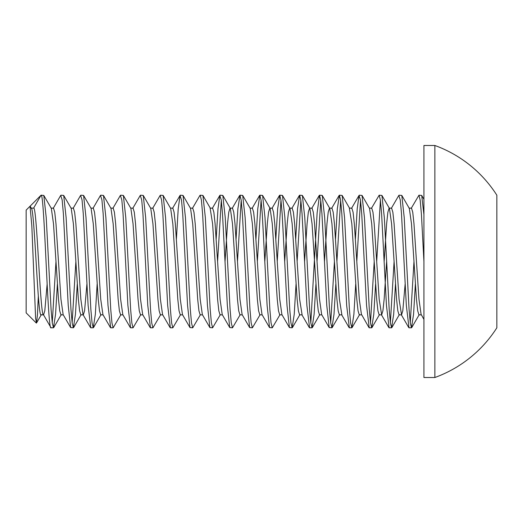 <?xml version="1.0" encoding="UTF-8"?>
<svg xmlns="http://www.w3.org/2000/svg" width="523" height="523" viewBox="0 0 523 523"><rect width="100%" height="100%" fill="white"/><g stroke="black" fill="none" stroke-linecap="round" stroke-linejoin="round"><path stroke-width="0.78" d="M391.296 208.389L398.82 195.419L400.272 199.976L401.487 213.646L406.338 305.439L409.006 327.797L411.496 327.797L410.28 322.992L409.064 309.289L404.22 217.509L401.795 195.419L409.313 208.389L411.496 223.759L416.465 299.241L417.707 310.812L418.956 314.879L421.44 314.879L423.924 319.422M384.15 261.48L386.634 223.759L387.876 212.188L389.119 208.121L389.426 208.389L391.603 223.759L396.578 299.241L397.82 310.812L399.062 314.879L401.553 314.879L402.795 310.812L405.135 284.107M409.006 208.121L411.496 208.121L412.739 212.188L413.981 223.759L418.956 299.241L421.133 314.611M355.411 238.893L357.216 208.788L359.04 195.419L360.497 199.989L361.713 213.665L366.558 305.439L369.231 327.797L371.716 327.797L370.506 323.005L369.29 309.341L364.446 217.568L362.021 195.419L369.539 208.389L371.716 223.759L376.691 299.241L377.933 310.812L379.175 314.879L381.659 314.879L382.901 310.812L384.15 299.241L386.634 261.5M389.119 208.121L391.603 208.121L392.851 212.188L394.094 223.759L399.062 299.241L401.553 314.879M361.465 314.611L359.288 299.241L354.313 223.759L353.071 212.188L351.829 208.121L349.344 208.121L351.829 223.759L356.797 299.241L358.046 310.812L359.288 314.879L361.772 314.879L368.983 327.581M369.382 208.121L371.716 208.121L372.958 212.188L374.2 223.759L379.175 299.241L381.659 314.879M324.482 261.5L326.967 223.759L328.209 212.188L329.451 208.121L329.758 208.389L331.942 223.759L336.91 299.241L338.152 310.812L339.394 314.879L341.735 314.879M304.595 261.5L307.079 223.759L308.322 212.188L309.564 208.121L309.871 208.389L312.048 223.759L317.023 299.241L318.265 310.812L319.507 314.879L321.841 314.879M329.451 208.121L331.942 208.121L333.184 212.188L334.426 223.759L339.394 299.241L341.885 314.879M284.702 261.5L287.192 223.759L288.435 212.188L289.677 208.121L289.984 208.389L292.161 223.759L297.136 299.241L298.378 310.812L299.62 314.879L301.954 314.879M309.564 208.121L312.048 208.121L313.297 212.188L314.539 223.759L319.507 299.241L321.684 314.611L329.209 327.581L331.942 327.797L330.732 323.005L329.516 309.328L324.665 217.555L322.24 195.419L319.507 195.203L320.717 199.989L321.933 213.659L326.783 305.432L329.209 327.581M264.815 261.507L267.299 223.759L268.541 212.188L269.79 208.121L270.097 208.389L272.274 223.759L277.242 299.241L278.491 310.812L279.733 314.879L282.067 314.879M289.827 208.121L292.161 208.121L293.403 212.188L294.645 223.759L299.62 299.241L302.104 314.879M242.685 195.419L250.203 208.389L252.387 223.759L257.355 299.241L258.597 310.812L259.839 314.879L262.18 314.879M269.79 208.121L272.274 208.121L273.516 212.188L274.758 223.759L279.733 299.241L281.91 314.611L289.428 327.581L292.161 327.797L290.951 323.005L289.735 309.315L284.885 217.542L282.466 195.419L279.733 195.203L280.943 200.002L282.159 213.711L287.009 305.484L289.428 327.581M216.189 238.893L217.993 208.788L219.817 195.419L221.275 200.015L222.491 213.717L227.335 305.478L229.767 327.581L232.493 327.797L231.284 322.998L230.074 309.302L225.223 217.529L222.805 195.419L230.316 208.389L232.493 223.759L237.468 299.241L238.71 310.812L239.952 314.879L242.286 314.879M250.046 208.121L252.387 208.121L253.629 212.188L254.871 223.759L259.839 299.241L262.023 314.611L269.541 327.581L272.274 327.797L271.064 323.005L269.848 309.315L264.998 217.535L262.579 195.419L259.839 195.203L261.055 200.002L262.265 213.704L267.116 305.484L269.541 327.581M210.122 208.121L212.606 223.759L217.581 299.241L218.823 310.812L220.065 314.879L222.399 314.879M225.034 261.533L227.525 223.759L228.767 212.188L230.009 208.121M230.159 208.121L232.493 208.121L233.742 212.188L234.984 223.759L239.952 299.241L242.129 314.611L249.654 327.581L252.387 327.797L251.171 322.998L249.961 309.309L245.117 217.535L242.692 195.419L239.952 195.203L241.168 200.034L242.378 213.75L247.229 305.491L249.654 327.581M176.414 238.893L178.212 208.801L180.043 195.419L181.501 199.995L182.71 213.678L187.561 305.458L189.986 327.581L192.719 327.797L191.51 322.998L190.294 309.296L185.443 217.516L183.024 195.419L190.542 208.389L192.719 223.759L197.687 299.241L198.936 310.812L200.178 314.879L202.512 314.879M210.272 208.121L212.606 208.121L213.848 212.188L215.09 223.759L220.065 299.241L222.242 314.611L229.767 327.581M152.631 208.389L160.156 195.419L161.607 199.982L162.823 213.659L167.674 305.445L170.341 327.797L172.832 327.797L171.616 322.998L170.4 309.289L165.556 217.516L163.13 195.419L170.648 208.389L172.832 223.759L177.8 299.241L179.043 310.812L180.285 314.879L182.625 314.879M190.385 208.121L192.719 208.121L193.961 212.188L195.203 223.759L200.178 299.241L202.355 314.611L209.873 327.581L212.606 327.797L211.397 322.998L210.181 309.296L205.336 217.522L202.911 195.419L200.178 195.203L201.388 200.002L202.597 213.691L207.448 305.465L209.873 327.581M132.744 208.389L140.262 195.419L141.713 199.963L142.929 213.626L147.78 305.432L150.454 327.797L152.938 327.797L151.729 322.998L150.513 309.296L145.669 217.535L143.243 195.419L150.761 208.389L152.938 223.759L157.913 299.241L159.155 310.812L160.398 314.879L162.731 314.879M170.491 208.121L172.832 208.121L174.074 212.188L175.316 223.759L180.285 299.241L182.468 314.611L189.986 327.581M112.857 208.389L120.375 195.419L121.833 199.995L123.049 213.672L127.893 305.439L130.567 327.797L133.051 327.797L131.842 323.011L130.626 309.341L125.782 217.568L123.356 195.419L130.874 208.389L133.051 223.759L138.026 299.241L139.268 310.812L140.51 314.879L142.844 314.879M150.604 208.121L152.938 208.121L154.187 212.188L155.429 223.759L160.398 299.241L162.575 314.611L170.099 327.581M92.97 208.389L100.488 195.419L101.939 199.995L103.155 213.665L108.006 305.439L110.68 327.797L113.164 327.797L111.955 323.011L110.739 309.335L105.888 217.561L103.462 195.419L110.987 208.389L113.164 223.759L118.133 299.241L119.381 310.812L120.623 314.879L122.957 314.879M130.717 208.121L133.051 208.121L134.293 212.188L135.535 223.759L140.51 299.241L142.687 314.611L150.212 327.581M73.076 208.389L80.601 195.419L82.052 199.989L83.268 213.659L88.119 305.432L90.786 327.797L93.277 327.797L92.068 323.011L90.852 309.328L86.001 217.555L83.575 195.419L91.094 208.389L93.277 223.759L98.246 299.241L99.488 310.812L100.73 314.879L103.07 314.879M110.83 208.121L113.164 208.121L114.406 212.188L115.648 223.759L120.623 299.241L122.8 314.611L130.319 327.581M53.189 208.389L60.707 195.419L62.165 200.008L63.381 213.711L68.232 305.484L70.651 327.581L73.383 327.797L72.174 323.005L70.958 309.322L66.114 217.548L63.688 195.419L71.206 208.389L73.383 223.759L78.358 299.241L79.601 310.812L80.843 314.879L83.327 314.879L84.576 310.812L86.916 284.107M90.937 208.121L93.277 208.121L94.519 212.188L95.761 223.759L100.73 299.241L102.913 314.611L110.431 327.581M43.801 195.419L41.069 195.203C44.383 191.15 47.698 331.955 51.012 327.797L53.496 327.797L52.287 323.005L51.071 309.315L46.22 217.542L43.801 195.419L51.319 208.389L53.496 223.759L58.471 299.241L59.714 310.812L60.956 314.879L63.29 314.879M71.05 208.121L73.383 208.121L74.626 212.188L75.874 223.759L80.843 299.241L83.02 314.611L90.544 327.581M31.125 208.121C34.433 204.826 37.754 318.174 41.069 314.879L43.553 314.879L44.795 310.812L47.135 284.107M51.162 208.121L53.496 208.121L54.738 212.188L55.981 223.759L60.956 299.241L63.133 314.611L70.651 327.581M410.254 322.75L413.981 261.533M411.189 208.389L418.956 195.203L420.191 200.231L421.44 214.587L423.924 261.5L423.924 377.514L434.861 377.514A123.428 123.428 0 0 0 496.85 327.797L496.85 195.203A123.428 123.428 0 0 0 434.861 145.479L434.861 377.514M423.924 214.62L421.688 195.419L418.956 195.203M415.367 284.107L413.569 314.218L411.496 327.797M389.119 327.797L391.603 327.797L390.393 323.005L389.184 309.335L384.333 217.568L381.908 195.419L379.175 195.203L380.384 199.995L381.6 213.672L386.451 305.445L389.119 327.797M390.361 322.75L394.094 261.526M401.795 195.419L399.062 195.203M395.48 284.107L393.682 314.218L391.603 327.797M370.474 322.75L374.207 261.513M371.408 208.389L379.175 195.203M380.417 200.25L376.691 261.5M375.592 284.107L373.788 314.212L371.716 327.797M349.344 327.797L351.829 327.797L350.619 323.005L349.403 309.335L344.552 217.561L342.127 195.419L339.401 195.203L340.604 199.989L341.82 213.665L346.671 305.432L349.344 327.797M362.021 195.419L359.288 195.203M360.53 200.25L356.797 261.5M355.705 284.107L353.901 314.212L351.829 327.797M330.699 322.75L334.426 261.5M335.524 238.893L337.322 208.788L339.401 195.203M340.643 200.25L336.91 261.493M335.812 284.107L334.007 314.212L331.942 327.797M309.564 327.797L312.048 327.797L310.839 323.005L309.623 309.322L304.778 217.548L302.353 195.419L299.62 195.203L300.83 200.002L302.046 213.711L306.896 305.491L309.564 327.797M310.806 322.75L317.134 212.894L319.507 195.203M320.749 200.25L317.023 261.48M315.925 284.107L314.12 314.205L312.048 327.797M295.743 238.893L297.548 208.775L299.62 195.203M300.862 200.25L297.129 261.467M296.038 284.107L294.233 314.199L292.161 327.797M275.856 238.893L277.661 208.775L279.733 195.203M280.975 200.25L277.242 261.487M280.04 314.611L272.274 327.797M255.969 238.893L257.767 208.775L259.839 195.203M261.088 200.25L257.355 261.52M260.153 314.611L252.387 327.797M236.082 238.893L237.88 208.782L239.959 195.203M241.195 200.25L237.468 261.533M240.26 314.611L232.493 327.797M222.805 195.419L220.065 195.203M221.307 200.25L217.581 261.52M220.373 314.611L212.606 327.797M200.486 314.611L192.719 327.797M183.024 195.419L180.291 195.203M180.598 314.611L172.832 327.797M163.13 195.419L160.398 195.203M160.705 314.611L152.938 327.797M143.243 195.419L140.51 195.203M140.818 314.611L133.051 327.797M123.356 195.419L120.623 195.203M120.931 314.611L113.164 327.797M103.462 195.419L100.73 195.203M97.147 284.107L95.343 314.212L93.277 327.797M72.141 322.75L75.874 261.5M83.575 195.419L80.843 195.203M77.26 284.107L75.456 314.212L73.383 327.797M52.254 322.75L55.981 261.5M63.688 195.419L60.956 195.203M57.373 284.107L55.569 314.205L53.496 327.797M434.861 145.486L423.924 145.486L423.924 261.5M31.275 208.121L33.609 208.121L41.069 195.203L30.033 206.239L31.818 225.746L35.616 318.422L36.512 323.005L37.453 314.833L38.329 296.031M30.033 206.239L26.15 210.122L26.15 312.878L36.342 323.07M33.609 208.121C36.924 204.826 40.238 318.174 43.553 314.879L51.012 327.797M30.223 206.31L31.432 208.389M36.505 323.005L41.376 314.611M53.745 327.581L61.263 314.611M73.632 327.581L81.15 314.611M93.519 327.581L101.044 314.611M202.911 195.419L210.429 208.389M262.572 195.419L270.097 208.389M282.466 195.419L289.984 208.389M302.353 195.419L309.871 208.389M292.409 327.581L299.927 314.611M322.24 195.419L329.758 208.389M312.296 327.581L319.815 314.611M342.127 195.419L349.652 208.389M332.183 327.581L339.708 314.611M352.071 327.581L359.595 314.611M381.908 195.419L389.426 208.389M371.964 327.581L379.482 314.611M391.851 327.581L399.369 314.611M421.682 195.419L423.924 199.289M411.738 327.581L419.263 314.611M172.525 208.389L180.043 195.419M192.412 208.389L199.93 195.419M212.299 208.389L219.817 195.419M232.186 208.389L239.704 195.419M252.079 208.389L259.598 195.419M271.967 208.389L279.485 195.419M291.854 208.389L299.372 195.419M301.797 314.611L309.322 327.581M311.741 208.389L319.265 195.419M331.634 208.389L339.152 195.419M341.578 314.611L349.096 327.581M351.521 208.389L359.04 195.419M381.352 314.611L388.877 327.581M401.239 314.611L408.764 327.581"/></g></svg>
